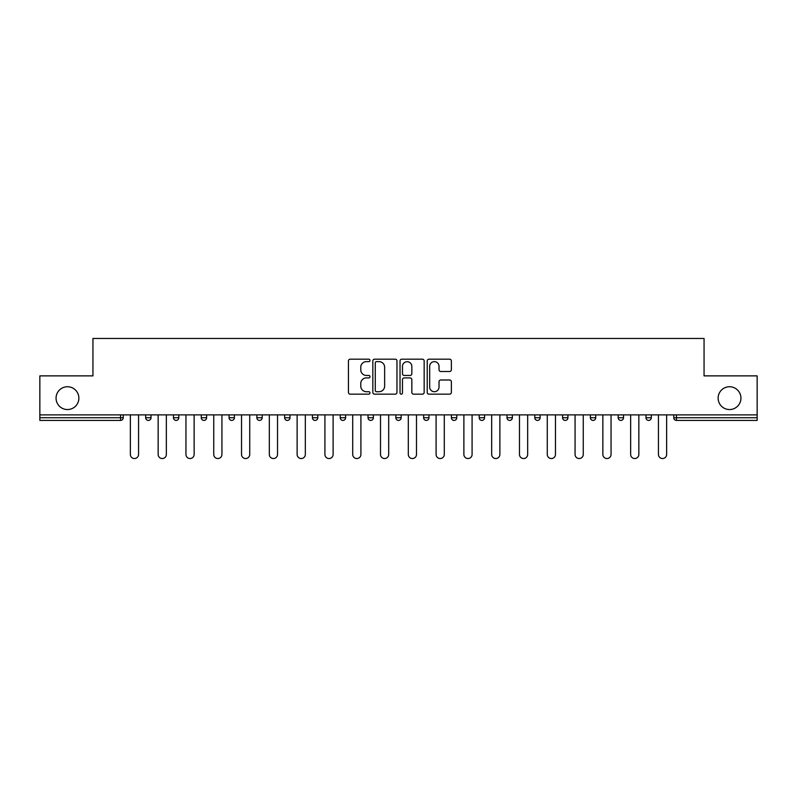 <?xml version="1.0" encoding="UTF-8"?>
<svg xmlns="http://www.w3.org/2000/svg" width="797" height="797" viewBox="0 0 797 797"><rect width="100%" height="100%" fill="white"/><g stroke="black" fill="none" stroke-linecap="round" stroke-linejoin="round"><path stroke-width="1.2" d="M718.127 398.141A11.407 11.407 0 0 0 729.534 409.548A11.407 11.407 0 0 0 740.941 398.141A11.407 11.407 0 0 0 729.534 386.744A11.407 11.407 0 0 0 718.127 398.141M56.059 398.141A11.407 11.407 0 0 0 67.466 409.548A11.407 11.407 0 0 0 78.873 398.141A11.407 11.407 0 0 0 67.466 386.744A11.407 11.407 0 0 0 56.059 398.141M369.997 360.413A1.225 1.225 0 0 0 368.772 359.188L350.192 359.188A1.753 1.753 0 0 0 348.438 360.931L348.438 392.413A1.753 1.753 0 0 0 350.192 394.166L368.772 394.166A1.225 1.225 0 0 0 369.997 392.941A1.225 1.225 0 0 0 368.772 391.716L366.361 391.716A5.599 5.599 0 0 1 360.772 386.117L360.772 383.496A5.599 5.599 0 0 1 366.361 377.898L368.772 377.898A1.225 1.225 0 0 0 369.997 376.672A1.225 1.225 0 0 0 368.772 375.447L366.361 375.447A5.599 5.599 0 0 1 360.772 369.858L360.772 367.228A5.599 5.599 0 0 1 366.361 361.639L368.772 361.639A1.225 1.225 0 0 0 369.997 360.413M449.608 371.512A1.753 1.753 0 0 0 451.361 369.768L451.361 360.931A1.753 1.753 0 0 0 449.608 359.188L428.975 359.188A1.753 1.753 0 0 0 427.222 360.931L427.222 392.413A1.753 1.753 0 0 0 428.975 394.166L449.608 394.166A1.753 1.753 0 0 0 451.361 392.413L451.361 381.743A1.753 1.753 0 0 0 449.608 380L440.781 380A1.753 1.753 0 0 0 439.027 381.743L439.027 387.033A4.682 4.682 0 0 1 434.355 391.716A4.682 4.682 0 0 1 429.673 387.033L429.673 366.311A4.682 4.682 0 0 1 434.355 361.639A4.682 4.682 0 0 1 439.027 366.311L439.027 369.768A1.753 1.753 0 0 0 440.781 371.512L449.608 371.512M39.85 414.888L39.85 375.875L92.94 375.875L92.94 338.456L704.06 338.456L704.06 375.875L757.15 375.875L757.15 414.888L39.85 414.888L39.85 417.738L120.556 417.738L120.556 414.888M396.966 360.931A1.753 1.753 0 0 0 395.222 359.188L374.58 359.188A1.753 1.753 0 0 0 372.837 360.931L372.837 392.413A1.753 1.753 0 0 0 374.58 394.166L395.222 394.166A1.753 1.753 0 0 0 396.966 392.413L396.966 360.931M401.778 359.188L422.42 359.188A1.753 1.753 0 0 1 424.163 360.931L424.163 392.413A1.753 1.753 0 0 1 422.42 394.166L413.583 394.166A1.753 1.753 0 0 1 411.84 392.413L411.84 379.651A1.753 1.753 0 0 0 410.086 377.898L404.228 377.898A1.753 1.753 0 0 0 402.475 379.651L402.475 392.941A1.225 1.225 0 0 1 401.25 394.166A1.225 1.225 0 0 1 400.034 392.941L400.034 360.931A1.753 1.753 0 0 1 401.778 359.188M120.556 420.417A2.67 2.67 0 0 0 123.236 417.738L120.556 417.738L120.556 420.417A2.67 2.67 0 0 0 123.236 417.738L123.236 414.888L123.236 417.738A2.67 2.67 0 0 1 120.556 420.417L39.85 420.417L39.85 417.738M757.15 414.888L757.15 420.417L676.444 420.417A2.67 2.67 0 0 1 673.764 417.738L673.764 414.888L673.764 417.738L757.15 417.738M145.682 414.888L145.682 417.738L145.682 414.888M148.352 420.417A2.67 2.67 0 0 1 145.682 417.738A2.67 2.67 0 0 0 148.352 420.417A2.67 2.67 0 0 0 151.022 417.738L151.022 414.888L151.022 417.738A2.67 2.67 0 0 1 148.352 420.417A2.67 2.67 0 0 1 145.682 417.738L151.022 417.738A2.67 2.67 0 0 1 148.352 420.417M173.477 414.888L173.477 417.738L173.477 414.888M178.817 414.888L178.817 417.738L178.817 414.888M201.272 417.738A2.67 2.67 0 0 0 203.942 420.417A2.67 2.67 0 0 0 206.612 417.738A2.67 2.67 0 0 1 203.942 420.417A2.67 2.67 0 0 0 206.612 417.738L206.612 414.888L206.612 417.738L201.272 417.738A2.67 2.67 0 0 0 203.942 420.417A2.67 2.67 0 0 1 201.272 417.738L201.272 414.888M229.068 414.888L229.068 417.738L229.068 414.888M234.408 414.888L234.408 417.738A2.67 2.67 0 0 1 231.738 420.417A2.67 2.67 0 0 1 229.068 417.738A2.67 2.67 0 0 0 231.738 420.417A2.67 2.67 0 0 0 234.408 417.738A2.67 2.67 0 0 1 231.738 420.417A2.67 2.67 0 0 1 229.068 417.738L234.408 417.738M256.853 414.888L256.853 417.738L256.853 414.888M262.203 414.888L262.203 417.738L262.203 414.888M284.649 414.888L284.649 417.738L284.649 414.888M289.998 414.888L289.998 417.738A2.67 2.67 0 0 1 287.328 420.417A2.67 2.67 0 0 1 284.649 417.738L289.998 417.738A2.67 2.67 0 0 1 287.328 420.417M312.444 414.888L312.444 417.738L312.444 414.888M317.794 414.888L317.794 417.738A2.67 2.67 0 0 1 315.114 420.417A2.67 2.67 0 0 1 312.444 417.738L317.794 417.738A2.67 2.67 0 0 1 315.114 420.417M345.589 414.888L345.589 417.738L340.239 417.738A2.67 2.67 0 0 0 342.909 420.417A2.67 2.67 0 0 1 340.239 417.738L340.239 414.888M373.375 414.888L373.375 417.738L368.035 417.738A2.67 2.67 0 0 0 370.705 420.417A2.67 2.67 0 0 1 368.035 417.738L368.035 414.888M395.83 414.888L395.83 417.738L395.83 414.888M401.17 414.888L401.17 417.738L401.17 414.888M423.625 414.888L423.625 417.738L423.625 414.888M428.965 414.888L428.965 417.738L428.965 414.888M451.411 414.888L451.411 417.738L451.411 414.888M456.761 414.888L456.761 417.738L456.761 414.888M479.206 414.888L479.206 417.738L479.206 414.888M484.556 414.888L484.556 417.738L484.556 414.888M512.351 414.888L512.351 417.738A2.67 2.67 0 0 1 509.672 420.417A2.67 2.67 0 0 1 507.002 417.738L507.002 414.888M540.147 414.888L540.147 417.738A2.67 2.67 0 0 1 537.467 420.417A2.67 2.67 0 0 1 534.797 417.738L534.797 414.888M567.932 414.888L567.932 417.738A2.67 2.67 0 0 1 565.262 420.417A2.67 2.67 0 0 1 562.592 417.738L562.592 414.888M595.728 414.888L595.728 417.738A2.67 2.67 0 0 1 593.058 420.417A2.67 2.67 0 0 1 590.388 417.738L590.388 414.888M620.853 420.417A2.67 2.67 0 0 0 623.523 417.738L623.523 414.888L623.523 417.738A2.67 2.67 0 0 1 620.853 420.417A2.67 2.67 0 0 1 618.183 417.738L618.183 414.888M651.318 414.888L651.318 417.738A2.67 2.67 0 0 1 648.648 420.417A2.67 2.67 0 0 1 645.978 417.738L645.978 414.888M176.147 420.417A2.67 2.67 0 0 1 173.477 417.738A2.67 2.67 0 0 0 176.147 420.417A2.67 2.67 0 0 0 178.817 417.738A2.67 2.67 0 0 1 176.147 420.417A2.67 2.67 0 0 1 173.477 417.738L178.817 417.738A2.67 2.67 0 0 1 176.147 420.417M259.533 420.417A2.67 2.67 0 0 1 256.853 417.738A2.67 2.67 0 0 0 259.533 420.417A2.67 2.67 0 0 0 262.203 417.738A2.67 2.67 0 0 1 259.533 420.417A2.67 2.67 0 0 1 256.853 417.738L262.203 417.738A2.67 2.67 0 0 1 259.533 420.417M342.909 420.417A2.67 2.67 0 0 0 345.589 417.738A2.67 2.67 0 0 1 342.909 420.417A2.67 2.67 0 0 1 340.239 417.738M370.705 420.417A2.67 2.67 0 0 0 373.375 417.738A2.67 2.67 0 0 1 370.705 420.417A2.67 2.67 0 0 1 368.035 417.738M398.5 420.417A2.67 2.67 0 0 1 395.83 417.738A2.67 2.67 0 0 0 398.5 420.417A2.67 2.67 0 0 0 401.17 417.738A2.67 2.67 0 0 1 398.5 420.417A2.67 2.67 0 0 1 395.83 417.738L401.17 417.738A2.67 2.67 0 0 1 398.5 420.417M426.295 420.417A2.67 2.67 0 0 1 423.625 417.738L428.965 417.738A2.67 2.67 0 0 1 426.295 420.417A2.67 2.67 0 0 0 428.965 417.738M454.091 420.417A2.67 2.67 0 0 1 451.411 417.738L456.761 417.738A2.67 2.67 0 0 1 454.091 420.417A2.67 2.67 0 0 0 456.761 417.738A2.67 2.67 0 0 1 454.091 420.417M481.886 420.417A2.67 2.67 0 0 1 479.206 417.738A2.67 2.67 0 0 0 481.886 420.417A2.67 2.67 0 0 0 484.556 417.738A2.67 2.67 0 0 1 481.886 420.417A2.67 2.67 0 0 1 479.206 417.738L484.556 417.738M376.513 361.639A1.225 1.225 0 0 0 375.287 362.854L375.287 390.49A1.225 1.225 0 0 0 376.513 391.716L379.043 391.716A5.599 5.599 0 0 0 384.642 386.117L384.642 367.228A5.599 5.599 0 0 0 379.043 361.639L376.513 361.639M411.84 366.401A4.682 4.682 0 0 0 407.157 361.718A4.682 4.682 0 0 0 402.475 366.401L402.475 373.703A1.753 1.753 0 0 0 404.228 375.447L410.086 375.447A1.753 1.753 0 0 0 411.84 373.703L411.84 366.401M130.359 414.888L130.359 454.439A4.095 4.095 0 0 0 134.454 458.544A4.095 4.095 0 0 0 138.558 454.439L138.558 414.888M158.155 414.888L158.155 454.439A4.095 4.095 0 0 0 162.249 458.544A4.095 4.095 0 0 0 166.344 454.439L166.344 414.888M185.95 414.888L185.95 454.439A4.095 4.095 0 0 0 190.045 458.544A4.095 4.095 0 0 0 194.139 454.439L194.139 414.888M213.745 414.888L213.745 454.439A4.095 4.095 0 0 0 217.84 458.544A4.095 4.095 0 0 0 221.935 454.439L221.935 414.888M241.531 414.888L241.531 454.439A4.095 4.095 0 0 0 245.635 458.544A4.095 4.095 0 0 0 249.73 454.439L249.73 414.888M269.326 414.888L269.326 454.439A4.095 4.095 0 0 0 273.431 458.544A4.095 4.095 0 0 0 277.525 454.439L277.525 414.888M297.122 414.888L297.122 454.439A4.095 4.095 0 0 0 301.216 458.544A4.095 4.095 0 0 0 305.321 454.439L305.321 414.888M324.917 414.888L324.917 454.439A4.095 4.095 0 0 0 329.012 458.544A4.095 4.095 0 0 0 333.116 454.439L333.116 414.888M352.712 414.888L352.712 454.439A4.095 4.095 0 0 0 356.807 458.544A4.095 4.095 0 0 0 360.911 454.439L360.911 414.888M380.508 414.888L380.508 454.439A4.095 4.095 0 0 0 384.602 458.544A4.095 4.095 0 0 0 388.697 454.439L388.697 414.888M408.303 414.888L408.303 454.439A4.095 4.095 0 0 0 412.398 458.544A4.095 4.095 0 0 0 416.492 454.439L416.492 414.888M436.089 414.888L436.089 454.439A4.095 4.095 0 0 0 440.193 458.544A4.095 4.095 0 0 0 444.288 454.439L444.288 414.888M463.884 414.888L463.884 454.439A4.095 4.095 0 0 0 467.988 458.544A4.095 4.095 0 0 0 472.083 454.439L472.083 414.888M491.679 414.888L491.679 454.439A4.095 4.095 0 0 0 495.784 458.544A4.095 4.095 0 0 0 499.878 454.439L499.878 414.888M519.475 414.888L519.475 454.439A4.095 4.095 0 0 0 523.569 458.544A4.095 4.095 0 0 0 527.674 454.439L527.674 414.888M547.27 414.888L547.27 454.439A4.095 4.095 0 0 0 551.365 458.544A4.095 4.095 0 0 0 555.469 454.439L555.469 414.888M575.065 414.888L575.065 454.439A4.095 4.095 0 0 0 579.16 458.544A4.095 4.095 0 0 0 583.255 454.439L583.255 414.888M602.861 414.888L602.861 454.439A4.095 4.095 0 0 0 606.955 458.544A4.095 4.095 0 0 0 611.05 454.439L611.05 414.888M630.656 414.888L630.656 454.439A4.095 4.095 0 0 0 634.751 458.544A4.095 4.095 0 0 0 638.845 454.439L638.845 414.888M658.442 414.888L658.442 454.439A4.095 4.095 0 0 0 662.546 458.544A4.095 4.095 0 0 0 666.641 454.439L666.641 414.888M676.444 414.888L676.444 420.417M509.672 420.417A2.67 2.67 0 0 0 512.351 417.738L507.002 417.738M537.467 420.417A2.67 2.67 0 0 0 540.147 417.738L534.797 417.738M565.262 420.417A2.67 2.67 0 0 0 567.932 417.738L562.592 417.738M593.058 420.417A2.67 2.67 0 0 0 595.728 417.738L590.388 417.738M623.523 417.738L618.183 417.738M648.648 420.417A2.67 2.67 0 0 0 651.318 417.738L645.978 417.738"/></g></svg>
